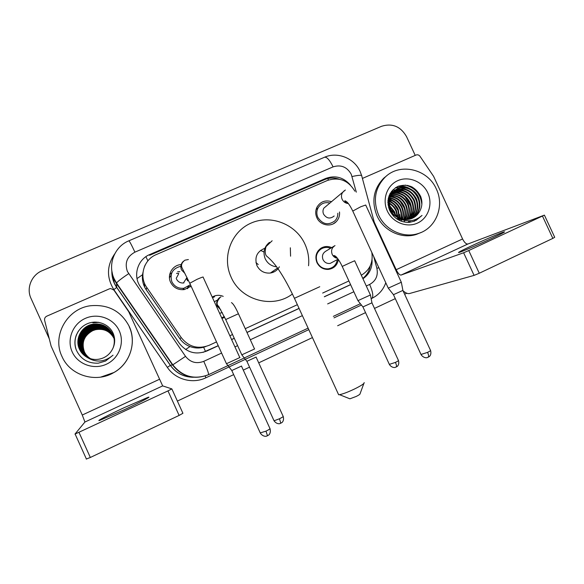 <?xml version="1.0" encoding="UTF-8"?>
<svg xmlns="http://www.w3.org/2000/svg" width="584" height="584" viewBox="0 0 584 584"><rect width="100%" height="100%" fill="white"/><g stroke="black" fill="none" stroke-linecap="round" stroke-linejoin="round"><path stroke-width="0.88" d="M222.278 317.667L221.84 318.178M224.628 317.243L221.964 318.455M338.355 259.53C337.355 265.238 334.026 268.531 328.369 269.406C323.207 269.553 319.404 267.275 316.937 262.581C314.783 256.777 316.061 252.018 320.784 248.324C324.244 246.185 327.879 245.944 331.683 247.616M190.771 285.459L190.26 286.912M191.092 286.167L184.347 289.569C178.12 290.204 173.521 287.766 170.572 282.247C166.805 274.655 172.718 264.866 181.179 264.574M339.508 211.977C339.873 215.824 338.735 219.102 336.099 221.796C330.69 227.461 320.032 225.22 316.864 217.708C315.309 214.094 315.353 210.569 317.002 207.123C320.412 201.597 325.273 199.794 331.588 201.706M187.318 288.693L188.004 286.737M187.668 280.882L186.384 278.429M142.941 272.502L142.547 274.714C141.941 280.167 143.146 285.167 146.175 289.73L179.799 338.618C182.391 342.29 185.785 344.94 189.99 346.553C194.472 348.217 199.02 348.451 203.641 347.246L205.809 346.531M354.875 191.18C348.239 180.303 339.056 176.74 327.339 180.5L156.205 254.617C143.715 259.61 138.788 276.495 146.759 287.438L181.296 337.661C188.749 346.918 198.02 349.466 209.108 345.319L216.511 341.91M361.328 275.225C369.774 270.107 373.278 262.515 371.826 252.449M229.862 335.763L232.542 334.53M245.251 328.683L297.365 304.695M322.653 293.051L348.896 280.97M212.189 297.03L214.605 295.913C217.533 294.986 220.402 295.146 223.219 296.38M169.645 274.787L171.893 272.604M212.963 296.599L213.817 296.592L212.963 296.599M350.327 184.96C343.399 177.244 335.223 175.061 325.792 178.412L149.767 254.529C137.466 259.442 132.619 276.028 140.452 286.781L179.478 343.523C186.8 352.619 195.917 355.123 206.816 351.028L218.263 345.75M149.767 254.529L149.606 255.31L324.529 179.638C329.296 177.653 334.187 177.507 339.194 179.193M49.187 338.618L30.989 298.358C26.112 288.168 31.536 274.947 42.252 270.655L381.622 126.268C392.324 122.99 400.624 126.436 406.53 136.612L415.217 155.395M406.8 293.234L404.639 294.248M395.288 298.643L374.497 308.418M365.548 312.63L337.654 325.741M312.44 337.589L258.719 362.846M249.565 367.146L243.287 370.103M233.673 374.621L177.383 401.084M410.815 186.354C415.063 189.194 418.29 192.946 420.487 197.611M362.956 278.758C369.387 274.217 372.417 267.91 372.052 259.829M231.607 339.589L234.286 338.355M246.988 332.493L299.088 308.454M324.368 296.789L350.604 284.678M218.226 345.662L203.086 352.356M350.568 284.598L324.332 296.708M299.052 308.374L246.952 332.413M234.25 338.267L231.571 339.508M370.256 265.851C369.307 271.005 366.818 275.195 362.788 278.407M491.502 238.506C501.627 233.753 505.853 231.534 504.196 231.855C501.525 232.505 484.399 239.871 471.719 245.791C461.506 250.58 457.214 252.828 458.841 252.543C461.309 251.959 478.471 244.601 491.502 238.506M362.409 178.434L416.049 155.03C417.596 154.49 418.911 154.906 419.991 156.278L433.62 176.39L462.579 238.966C464.411 242.542 466.185 244.221 467.901 244.002L544.405 215.124L468.755 250.543L479.267 273.246L552.844 238.389L542.492 216.138M403.069 290.839C405.676 293.058 407.844 293.949 409.588 293.511L474.091 275.385L463.623 252.762L401.084 275.064C399.646 275.137 398.011 273.356 396.186 269.706L374.234 222.081M544.427 215.175L554.712 237.294L552.844 238.389M479.267 273.246L474.091 275.385M463.623 252.762L468.755 250.543M388.426 199.56L388.937 199.903M389.338 200.188L392.025 202.378M394.514 204.999L398.106 210.554M378.52 214.876C372.745 200.283 375.023 187.639 385.352 176.952C400.201 162.396 427.86 169.112 436.35 189.019C444.811 206.21 435.861 228.483 418.159 233.556C403.34 238.513 385.206 230.038 378.52 214.876M421.21 232.417L416.407 234.396C401.668 239.323 383.644 230.899 376.994 215.832C371.256 201.327 373.526 188.756 383.798 178.127L386.82 175.682M409.377 222.387L414.589 221.095L422.028 215.438C414.29 221.971 406.114 222.468 397.5 216.927C402.361 219.854 407.311 220.299 412.355 218.255C415.37 216.898 417.713 214.773 419.378 211.875C422.261 206.984 422.67 201.808 420.619 196.355C415.319 186.566 407.669 183.281 397.675 186.478C388.776 191.764 386.068 199.648 389.55 210.145C393.74 218.438 400.354 222.519 409.377 222.387M427.78 192.844C433.087 204.101 428.306 218.27 417.458 223.103C406.69 228.096 392.492 222.424 387.301 210.948C381.943 199.553 386.944 185.318 397.835 180.631C408.654 175.769 422.634 181.522 427.78 192.844M412.267 218.292C419.02 213.072 420.933 206.247 417.998 197.837C414.18 188.603 402.201 184.61 394.667 190.464C388.689 195.552 387.28 202.064 390.44 209.999L388.798 208.145M396.302 218.562L405.573 220.511M412.538 218.175C419.509 212.963 421.509 206.079 418.538 197.516C414.713 188.26 402.719 184.259 395.171 190.121C389.185 195.224 387.776 201.75 390.937 209.692L397.5 216.927M411.151 218.723C417.071 213.467 418.64 206.933 415.852 199.122C410.698 189.997 403.551 187.201 394.404 190.727M411.428 218.628C417.553 213.364 419.21 206.758 416.385 198.808C411.121 189.544 403.873 186.785 394.638 190.537M409.997 219.066C415.122 213.832 416.37 207.605 413.735 200.392C409.004 191.808 402.266 188.858 393.521 191.545M410.289 218.985C415.611 213.744 416.932 207.437 414.26 200.078C409.428 191.362 402.588 188.442 393.733 191.333M408.815 219.314C413.18 214.153 414.129 208.262 411.647 201.648C407.311 193.603 400.996 190.53 392.696 192.443M409.114 219.263C413.669 214.08 414.684 208.101 412.165 201.334C407.734 193.158 401.31 190.114 392.893 192.209M407.596 219.474C411.245 214.43 411.91 208.897 409.596 202.874C405.632 195.37 399.748 192.216 391.944 193.421M407.902 219.438C411.727 214.364 412.465 208.743 410.107 202.575C406.048 194.932 400.062 191.793 392.127 193.165M406.333 219.533C409.311 214.649 409.72 209.503 407.566 204.093C403.967 197.129 398.536 193.924 391.265 194.479M406.646 219.526C409.793 214.598 410.267 209.349 408.07 203.794C404.384 196.691 398.836 193.494 391.433 194.209M405.026 219.482C407.362 214.824 407.544 210.094 405.566 205.291C402.325 198.874 397.361 195.655 390.659 195.633M405.354 219.504C407.851 214.781 408.085 209.948 406.062 204.991C402.734 198.436 397.646 195.217 390.805 195.333M403.661 219.314C405.398 214.97 405.376 210.685 403.595 206.473C400.719 200.633 396.229 197.436 390.141 196.881M404.011 219.365C405.887 214.934 405.916 210.539 404.084 206.181C401.113 200.188 396.507 196.983 390.265 196.56M402.237 219.007C403.413 215.065 403.216 211.277 401.653 207.634C399.157 202.4 395.171 199.275 389.711 198.253M402.602 219.102C403.909 215.043 403.756 211.131 402.135 207.349C399.544 201.954 395.434 198.808 389.813 197.896M400.734 218.533C401.405 215.087 401.069 211.839 399.741 208.787C397.616 204.188 394.171 201.188 389.397 199.779M401.12 218.672C401.909 215.094 401.609 211.7 400.215 208.503C398.003 203.743 394.419 200.706 389.462 199.378M399.113 217.839L397.85 209.919C396.091 205.999 393.214 203.196 389.221 201.509M399.529 218.036L398.317 209.634C396.47 205.546 393.448 202.684 389.251 201.049M397.303 216.803L395.981 211.036C394.587 207.86 392.346 205.364 389.251 203.553M397.777 217.095L396.448 210.758C394.959 207.386 392.55 204.802 389.221 202.998M395.12 215.167L394.142 212.138L389.681 206.225M395.726 215.678L394.601 211.861L389.513 205.458M393.193 215.766L392.119 212.766M393.85 216.452L393.236 214.116M394.142 190.873L389.097 195.655M394.375 190.683L388.586 197.18M393.236 191.669L392.426 192.07M392.163 192.216L389.988 193.72M393.455 191.464L392.652 191.881M392.39 192.026L389.878 193.917M392.404 192.545L391.55 192.873M391.273 192.997L390.47 193.392M392.609 192.319L391.762 192.669M391.484 192.793L390.696 193.209M390.44 193.355L390.061 193.589M391.638 193.494L390.74 193.757M390.448 193.859L389.784 194.114M391.82 193.253L390.937 193.53M390.645 193.632L389.856 193.961M390.944 194.53L389.995 194.72M391.105 194.26L390.178 194.472M388.754 201.334L387.915 201.071M388.798 200.903L387.951 200.655M388.725 203.268L387.885 202.882M388.71 202.75L387.878 202.4M389.01 205.699L388.09 205.079M388.893 205.02L388.01 204.48M392.426 212.196L391.076 209.97M389.754 208.378L388.528 207.225M390.44 209.999C392.565 214.24 395.93 217.197 400.551 218.869M413.348 217.774L419.378 211.875M398.025 219.372L397.996 217.788M397.952 217.204L397.66 215.16M390.886 203.998L389.214 202.794M388.71 202.48L387.878 202.02M399.777 219.964L399.872 218.628M399.887 218.197L399.573 214.372M392.477 202.655L389.28 200.655M388.849 200.451L388.01 200.086M401.252 221.219L401.376 220.694M401.442 220.336L401.602 219.358M401.668 218.847L401.5 213.561M394.091 201.312L389.579 198.801M389.2 198.662L388.294 198.363M404.332 221.54L404.595 220.825M405.004 219.482L405.435 211.875M397.397 198.596L390.842 195.625M408.055 222.431L409.114 220.781M409.975 219.073L410.581 217.511M410.888 216.518L411.501 209.203M402.588 194.443L396.281 191.771M395.353 191.596L393.85 191.413M393.536 191.391L391.492 191.384M409.282 222.394L410.523 220.708M411.983 218.029L412.603 216.46M412.91 215.474L413.574 208.269M404.376 193.027L398.142 190.45M397.229 190.274L395.748 190.107M395.507 190.085L392.536 190.15M406.194 191.603L400.04 189.114M399.135 188.946L397.675 188.778M408.041 190.158L401.96 187.756M401.062 187.595L395.631 187.581M409.917 188.698C406.274 186.603 402.507 185.734 398.616 186.092M413.99 221.329L416.575 219.139M421.882 201.911C420.21 193.684 415.414 188.165 407.486 185.369M397.799 219.277L397.762 217.832M388.652 202.728L387.878 202.283M399.558 219.905L399.646 218.54M399.66 218.095L399.631 216.971M397.193 208.583L396.456 207.378M390.28 201.458L389.258 200.903M388.82 200.684L387.98 200.312M401.062 221.146L401.171 220.664M401.237 220.299L401.398 219.27M401.449 218.781L401.522 216.095M399.755 208.824L397.434 204.999M391.93 200.181L389.535 199.02M389.148 198.874L388.25 198.567M404.135 221.57L404.303 221.095M404.8 219.46L405.376 214.299M404.15 207.926L400.244 201.502M395.317 197.589L390.594 195.771M410.574 205.86L405.033 196.735M412.727 205.079C411.727 201.29 409.727 197.991 406.727 195.187M417.086 203.393C416.078 198.969 413.793 195.202 410.231 192.085M406.128 189.42L401.23 187.829M400.471 187.712L395.368 187.749M419.29 202.509C418.297 197.772 415.881 193.778 412.034 190.53M408.026 187.997L398.12 186.289M413.852 221.38L416.348 219.241M421.86 204.378C420.633 194.107 415.129 187.676 405.347 185.099M416.056 220.409L422.028 215.438M363.861 383.454L360.043 393.82C360.175 394.222 358.897 395.091 356.211 396.448L349.918 398.814L349.305 398.573M338.275 393.966L338.64 394.755L339.523 394.682C343.063 393.966 348.173 392.017 354.853 388.834C361.43 385.542 364.54 383.454 364.175 382.586M264.873 248.266C256.953 251.492 254.296 257.267 256.916 265.589C259.822 271.042 264.296 273.516 270.356 273.035C274.349 272.363 277.356 270.282 279.378 266.8M292.409 293.986C273.027 309.06 241.017 300.468 231.103 277.115C221.694 256.894 231.308 231.483 251.208 223.037C270.976 214.292 295.993 224.249 304.957 244.148C308.082 251.062 309.279 258.259 308.549 265.749M272.166 271.786L272.378 272.567M272.429 271.604L272.67 272.472M273.1 271.137L273.407 272.188M260.552 250.39L264.012 252.04M329.989 203.035C324.806 201.838 320.828 203.458 318.054 207.904C316.513 210.977 316.44 214.138 317.842 217.394C322.58 224.46 328.266 225.607 334.909 220.854C336.91 218.752 337.888 216.211 337.837 213.24M326.901 205.597L323.879 208.108C322.784 210.043 322.682 212.058 323.58 214.167C326.602 218.569 330.128 219.183 334.15 216.007M352.765 211.065L360.708 206.78L365.708 205.02L401.303 282.247L388.265 288.146M401.354 282.357L402.902 290.423L393.455 294.679M188.172 280.269L186.778 277.809M178.675 273.363L176.521 273.407M170.981 275.699L170.367 276.217M183.726 282.532L183.916 282.926M184.113 288.211L183.42 289.686M180.843 266.275C172.587 268.414 169.601 273.589 171.871 281.795C174.426 286.583 178.412 288.737 183.829 288.262L190.435 284.715M179.828 271.677L177.645 271.75M171.039 275.349L169.462 277.823M239.98 357.503L226.453 363.708M241.579 366.037L231.804 370.519M188.654 286.97L188.822 286.189M187.683 288.532L189.099 285.97M176.477 279.043C177.952 281.831 180.266 283.152 183.427 282.999L187.011 277.451M330.617 248.258C327.252 246.944 324.047 247.207 321.003 249.039C316.477 252.485 315.229 256.96 317.265 262.471C319.616 266.924 323.237 269.049 328.128 268.844C333.347 267.961 336.413 264.873 337.311 259.588M334.289 246.025L325.792 251.2C322.667 253.201 321.74 256.011 323.025 259.632C324.609 262.552 326.996 263.807 330.186 263.406L333.384 261.69M370.446 294.978L357.948 300.651M370.468 295.081L371.957 302.833L362.919 306.921M335.201 257.413L335.055 255.821M214.591 296.774L212.51 297.738M216.598 300.373L214.386 301.855M254.646 348.947L241.805 354.831M256.172 357.043L246.893 361.292M256.12 357.167L283.109 416.246C283.649 416.436 282.444 417.283 279.481 418.772L274.049 420.787L246.944 361.394L241.893 354.933M221.672 317.813L224.3 316.564M219.606 313.287L222.27 312.564M123.998 409.859C140.175 402.332 152.526 395.85 147.993 397.346L124.049 407.727C108.507 414.939 95.061 421.904 99.813 420.356L123.998 409.859M167.973 390.893L74.971 434.102L84.928 422.028L82.271 415.027L51.115 346.115L44.632 320.353C44.318 318.477 45.026 317.09 46.756 316.178L109.434 288.832L110.683 288.525L113.895 290.08L128.699 311.688L162.666 385.893L171.849 388.9L182.923 413.282L179.12 415.421L167.973 390.893L171.849 388.9M79.008 432.408L90.33 457.476L179.12 415.421M90.33 457.476L86.249 459.068M61.962 356.452C51.757 335.603 67.335 308.432 90.564 305.739C108.237 304.191 121.122 311.068 129.21 326.376C136.846 342.421 130.042 363.423 114.084 372.409C96.17 383.491 70.065 375.636 61.962 356.452M98.28 363.182L105.558 361.043L113.033 355.189C104.375 362.372 95.484 362.941 86.359 356.897C91.929 360.014 97.681 360.306 103.602 357.773C106.974 356.189 109.631 353.831 111.588 350.714C114.982 345.305 115.566 339.669 113.34 333.8C109.398 323.959 96.849 319.346 87.031 323.864C77.139 328.244 72.306 340.479 76.387 350.21C80.76 359.226 88.053 363.555 98.28 363.182M119.26 330.821C124.896 342.99 118.873 358.656 106.266 364.277C93.747 370.088 77.694 364.299 72.19 351.875C66.496 339.538 72.781 323.784 85.447 318.331C98.024 312.688 113.807 318.572 119.26 330.821M113.603 336.581L112.873 334.698C108.383 326.544 101.492 323.266 92.206 324.865C81.402 327.208 75.329 339.727 79.833 349.305C81.621 353.225 84.592 356.16 88.761 358.101M113.559 336.435L112.778 334.384C108.252 326.171 101.309 322.872 91.944 324.478C81.059 326.836 74.934 339.457 79.475 349.108C81.3 353.116 84.344 356.094 88.615 358.043M113.588 336.545L112.851 334.617C108.347 326.456 101.448 323.171 92.141 324.77C81.315 327.113 75.234 339.662 79.745 349.254C81.541 353.196 84.534 356.138 88.724 358.087M113.092 347.991C114.807 343.246 114.69 338.683 112.756 334.311C108.215 326.076 101.258 322.769 91.878 324.375C80.972 326.741 74.832 339.392 79.38 349.057C80.826 352.276 83.147 354.889 86.359 356.897M113.646 336.727L112.968 334.997C108.514 326.916 101.674 323.66 92.462 325.244C81.745 327.573 75.723 339.998 80.191 349.495C81.935 353.335 84.841 356.225 88.907 358.16M113.632 336.691L112.946 334.924C108.478 326.821 101.631 323.565 92.403 325.149C81.665 327.478 75.628 339.932 80.103 349.444C81.855 353.305 84.782 356.203 88.87 358.145M113.683 336.873L113.062 335.296C108.639 327.274 101.857 324.054 92.717 325.624C82.088 327.931 76.11 340.26 80.541 349.685C82.249 353.444 85.081 356.284 89.045 358.218M113.676 336.837L113.04 335.223C108.609 327.186 101.813 323.952 92.652 325.529C82.001 327.843 76.015 340.195 80.453 349.633C82.169 353.415 85.023 356.269 89.009 358.204M113.719 337.019L113.15 335.596C108.763 327.631 102.039 324.434 92.965 325.996C82.417 328.288 76.489 340.523 80.891 349.867C82.556 353.546 85.322 356.349 89.191 358.277M113.712 336.983L113.128 335.523C108.733 327.544 101.988 324.339 92.907 325.901C82.337 328.193 76.395 340.457 80.804 349.823C82.483 353.517 85.264 356.335 89.155 358.262M113.756 337.158L113.245 335.88C108.887 327.982 102.215 324.806 93.214 326.361C82.745 328.631 76.862 340.779 81.227 350.05C82.862 353.656 85.563 356.408 89.33 358.328M113.749 337.121L113.223 335.807C108.858 327.894 102.171 324.719 93.148 326.266C82.665 328.544 76.774 340.713 81.147 350.006C82.789 353.627 85.505 356.393 89.294 358.313M113.792 337.296L113.332 336.172C109.011 328.332 102.382 325.178 93.455 326.719C83.067 328.974 77.234 341.027 81.563 350.232C83.162 353.758 85.797 356.474 89.469 358.379M113.785 337.267L113.311 336.099C108.982 328.244 102.339 325.091 93.396 326.631C82.986 328.894 77.139 340.961 81.483 350.188C83.089 353.729 85.739 356.459 89.432 358.364M113.829 337.435L113.42 336.45C109.128 328.668 102.558 325.543 93.695 327.069C83.388 329.318 77.599 341.275 81.899 350.407C83.454 353.86 86.03 356.532 89.608 358.43M113.822 337.406L113.398 336.377C109.098 328.588 102.514 325.456 93.63 326.982C83.308 329.23 77.504 341.209 81.811 350.363C83.381 353.831 85.972 356.517 89.578 358.415M113.858 337.574L113.508 336.727C109.252 329.004 102.718 325.901 93.929 327.42C83.695 329.646 77.957 341.516 82.22 350.582C83.746 353.962 86.257 356.59 89.746 358.481M113.851 337.545L113.486 336.661C109.215 328.923 102.682 325.814 93.871 327.332C83.621 329.566 77.862 341.457 82.14 350.539C83.673 353.933 86.198 356.576 89.71 358.466M113.895 337.713L113.588 336.997C109.361 329.339 102.886 326.259 94.155 327.763C84.008 329.975 78.307 341.757 82.541 350.758C84.03 354.065 86.483 356.649 89.885 358.525M113.887 337.676L113.566 336.932C109.332 329.252 102.842 326.171 94.097 327.675C83.928 329.894 78.219 341.698 82.461 350.714C83.965 354.035 86.425 356.634 89.848 358.518M113.924 337.851L113.676 337.267C109.478 329.661 103.047 326.609 94.382 328.106C84.308 330.296 78.65 341.998 82.855 350.926C84.315 354.159 86.702 356.707 90.024 358.569M113.916 337.815L113.654 337.202C109.449 329.58 103.01 326.522 94.331 328.018C84.235 330.216 78.57 341.939 82.782 350.882C84.242 354.138 86.651 356.693 89.987 358.561M113.953 337.983L113.756 337.537C109.595 329.982 103.207 326.952 94.608 328.434C84.607 330.617 78.993 342.224 83.169 351.094C84.592 354.262 86.921 356.766 90.155 358.613M113.946 337.946L113.734 337.472C109.566 329.902 103.171 326.865 94.557 328.354C84.534 330.537 78.913 342.173 83.089 351.05C84.527 354.233 86.87 356.751 90.118 358.605M90.257 358.649C87.089 356.809 84.804 354.327 83.395 351.218C79.249 342.399 84.826 330.851 94.776 328.683C103.332 327.208 109.675 330.223 113.814 337.727L113.836 337.793C109.704 330.303 103.368 327.288 94.827 328.763C84.899 330.931 79.329 342.458 83.475 351.254C84.87 354.357 87.14 356.824 90.286 358.656M114.019 338.348L113.916 338.056C109.814 330.61 103.521 327.624 95.046 329.091C85.191 331.238 79.665 342.684 83.775 351.422C85.14 354.452 87.352 356.875 90.418 358.7M113.997 338.216L113.895 337.99C109.785 330.537 103.485 327.536 94.995 329.011C85.118 331.164 79.577 342.625 83.702 351.378C85.074 354.43 87.301 356.861 90.389 358.685M114.026 338.377L113.997 338.304C109.923 330.916 103.675 327.952 95.265 329.405C85.476 331.544 79.993 342.903 84.074 351.583C85.41 354.546 87.564 356.933 90.556 358.737M113.975 338.245C109.894 330.843 103.638 327.872 95.207 329.325C85.41 331.471 79.906 342.852 84.001 351.539C85.344 354.524 87.512 356.919 90.52 358.729M95.469 329.712L92.746 330.654C84.111 335.493 81.322 342.523 84.366 351.736C85.673 354.641 87.775 356.985 90.681 358.773C87.724 356.97 85.607 354.612 84.293 351.699C80.234 343.071 85.687 331.77 95.418 329.646L95.469 329.712C103.857 328.252 110.047 331.172 114.048 338.479C109.989 331.143 103.777 328.193 95.418 329.646M129.188 326.675C136.773 342.618 130.013 363.489 114.15 372.417L100.711 377.118M95.345 325.974L94.885 326.069M95.455 325.565L94.674 325.726M95.557 325.164L94.447 325.376M98.594 322.302L92.82 322.799M94.301 322.091L92.571 322.404M76.511 334.581C74.869 338.676 74.496 342.852 75.394 347.1M95.922 325.916L94.915 326.113M96.105 325.127L94.477 325.419M99.032 322.375L92.849 322.842M94.937 322.069L92.6 322.456M78.504 330.96C74.767 336.939 74.015 343.231 76.241 349.845M137.006 278.597L142.547 274.714M328.507 180.033L327.712 178.573M145.219 264.917L144.409 266.713M205.51 351.517L203.641 347.246M185.639 349.517L189.99 346.553M147.883 260.858L145.905 256.675M179.799 338.618L181.296 337.661M146.175 289.73L146.759 287.438M144.708 287.248L144.336 282.86M324.529 179.638L325.792 178.412M356.298 192.158L351.239 174.244C346.969 166.878 340.917 164.425 333.092 166.871L134.911 252.157C127.027 256.515 124.516 262.939 127.378 271.429L185.522 356.364C190.406 362.43 196.479 364.087 203.765 361.343L221.599 353.072M359.992 171.229C354.072 158.067 337.399 151.438 324.492 157.264C326.821 156.782 329.683 159.98 333.092 166.871M207.897 374.964C193.742 380.053 181.945 376.716 172.514 364.964L116.355 283.371L113.858 278.955M111.916 271.348L114.347 283.167L116.734 287.386L116.508 283.006C118.019 281.189 122.063 278.079 128.641 273.67M361.423 305.038L334.033 317.849M308.797 329.646L205.897 377.782C192.735 384.199 175.499 379.607 167.345 367.365L113.851 289.649C106.427 277.466 106.726 265.523 114.749 253.836M134.911 252.157C131.531 244.849 129.502 241.075 128.816 240.834C114.566 246.536 107.456 264.501 114.055 278.568L116.508 283.006L172.813 364.817L170.397 365.343C176.01 373.023 183.573 376.994 193.07 377.249M113.851 289.649L116.734 287.386L170.397 365.343L167.345 367.365M366.285 285.999L369.65 284.444C375.899 280.933 378.308 275.546 376.877 268.275L373.694 256.5M234.936 346.889L237.615 345.648M250.31 339.764L302.373 315.63M327.639 303.914L353.86 291.759M205.152 376.016L205.897 377.782M203.765 361.343C207.181 369.015 208.78 373.453 208.561 374.665C194.37 380.031 182.456 376.746 172.813 364.817L185.522 356.364M308.111 328.15L208.488 374.702M369.65 284.444C372.826 291.861 373.577 296.489 371.913 298.336L371.672 298.446M376.877 268.275L378.885 267.771M352.072 176.529C359.014 175.01 362.255 174.901 361.795 176.178L375.184 225.577M206.276 351.174L206.816 351.028M401.084 275.064L467.901 244.002M396.186 269.706L462.579 238.966M412.027 186.917C415.801 189.691 418.691 193.216 420.699 197.487M319.755 286.722L294.438 298.307L338.64 394.755M269.494 242.345C264.165 246.711 262.742 252.193 265.216 258.807C267.611 263.552 271.407 266.224 276.619 266.815M255.96 262.581L258.238 264.516L255.967 262.603M402.924 290.525L430.474 350.298C430.999 350.451 430.036 351.145 427.576 352.378L420.998 354.459M428.13 357.277L428.276 357.204C428.904 356.525 428.671 354.919 427.576 352.378M344.275 190.713L342.443 192.676C341.253 194.779 341.151 196.983 342.129 199.29C343.458 201.882 345.538 203.305 348.363 203.561M241.499 366.183L269.881 428.386C270.509 428.598 269.217 429.517 266.005 431.145L260.252 432.897M267.479 435.803L266.005 431.145M183.398 261.274C180.85 263.698 180.215 266.559 181.485 269.866L184.96 273.458M239.805 357.547L203.144 277.21C203.619 276.648 201.575 277.356 197.02 279.334L189.771 283.262M371.971 302.928L398.39 360.343C398.872 360.496 397.894 361.182 395.441 362.409L389.331 364.372M396.134 367.051L396.251 367C396.777 366.387 396.507 364.854 395.441 362.409M335.004 245.587C331.792 247.689 330.858 250.616 332.201 254.361C333.318 256.61 335.092 257.946 337.516 258.369M370.417 294.986L354.671 260.749L349.809 262.902L342.217 266.435L357.992 300.745M280.809 423.261L279.481 418.772M219.708 297.563C216.795 299.869 215.992 302.775 217.284 306.286L220.73 309.768M254.522 348.976L238.433 313.754L225.701 319.55L241.856 354.941M283.233 416.509C284.393 421.181 281.605 422.882 281.831 422.619L279.882 423.582C280.356 423.626 276.772 424.67 274.049 420.787L273.933 420.516M84.928 422.028L162.666 385.893M82.271 415.027L159.417 379.315M224.592 317.163L222.884 318.127M336.099 221.796L333.354 223.774M178.558 274.042L176.222 278.378M193.275 377.271C183.668 377.103 176.018 373.132 170.331 365.372L116.705 287.467C113.332 282.488 111.719 277.02 111.873 271.049M333.347 316.353L360.386 303.724M371.161 298.687L371.913 298.336C378.629 295.037 383.25 289.846 385.783 282.758M324.492 157.264L128.852 240.82M360.204 171.674L361.606 175.477M385.352 176.952L383.798 178.127M395.171 190.121L394.667 190.464M393.178 191.479L392.682 191.815M391.207 192.815L390.718 193.143M418.159 233.556L416.407 234.396M290.343 247.784L290.569 256.186M349.918 398.814L339.523 394.682M272.144 240.769L266.034 246.601C264.822 251.098 264.99 254.23 266.53 256.011C269.341 258.281 272.305 261.355 275.422 265.231C281.605 273.356 287.948 284.386 294.445 298.329M270.356 273.035L277.531 268.078M430.591 350.546C431.788 355.181 428.955 356.897 429.174 356.634L427.138 357.605C427.612 357.663 423.896 358.656 421.115 354.714L393.506 294.774M318.054 207.904L316.075 209.59M323.879 208.108L345.363 190.019M388.316 288.255L352.685 210.89C349.67 204.685 347.049 201.312 344.83 200.757C345.071 202.181 346.202 203.057 348.239 203.4M393.528 294.767L388.353 288.24M270.027 428.692C271.246 433.584 268.363 435.372 268.56 435.124L266.516 436.139C266.998 436.19 263.245 437.277 260.391 433.211L231.855 370.636M184.909 260.194C181.682 262.603 180.777 265.267 182.201 268.18L189.669 283.043L226.512 363.839M183.829 288.262L182.814 289.73M184.975 260.165L188.384 259.537M231.884 370.628L226.548 363.825M398.492 360.569C399.653 365.036 396.886 366.73 397.091 366.475L395.207 367.373C395.682 367.416 392.119 368.409 389.44 364.599L362.963 307.009M321.003 249.039L318.068 250.901M362.985 307.002L358.021 300.738M328.128 268.844L326.982 269.436M330.186 263.406L338.099 259.165M342.217 266.435C340.246 262.209 338.194 258.96 336.055 256.675L333.997 255.478C333.281 256.062 334.442 257.011 337.479 258.332M238.418 313.732C235.454 307.206 233.126 303.498 231.439 302.629M220.475 297.11L220.956 296.898M225.701 319.55L218.715 306.381C216.102 304.476 216.657 301.402 220.372 297.161M148.19 397.77L147.993 397.346M75.139 434.087L86.432 459.097"/></g></svg>
